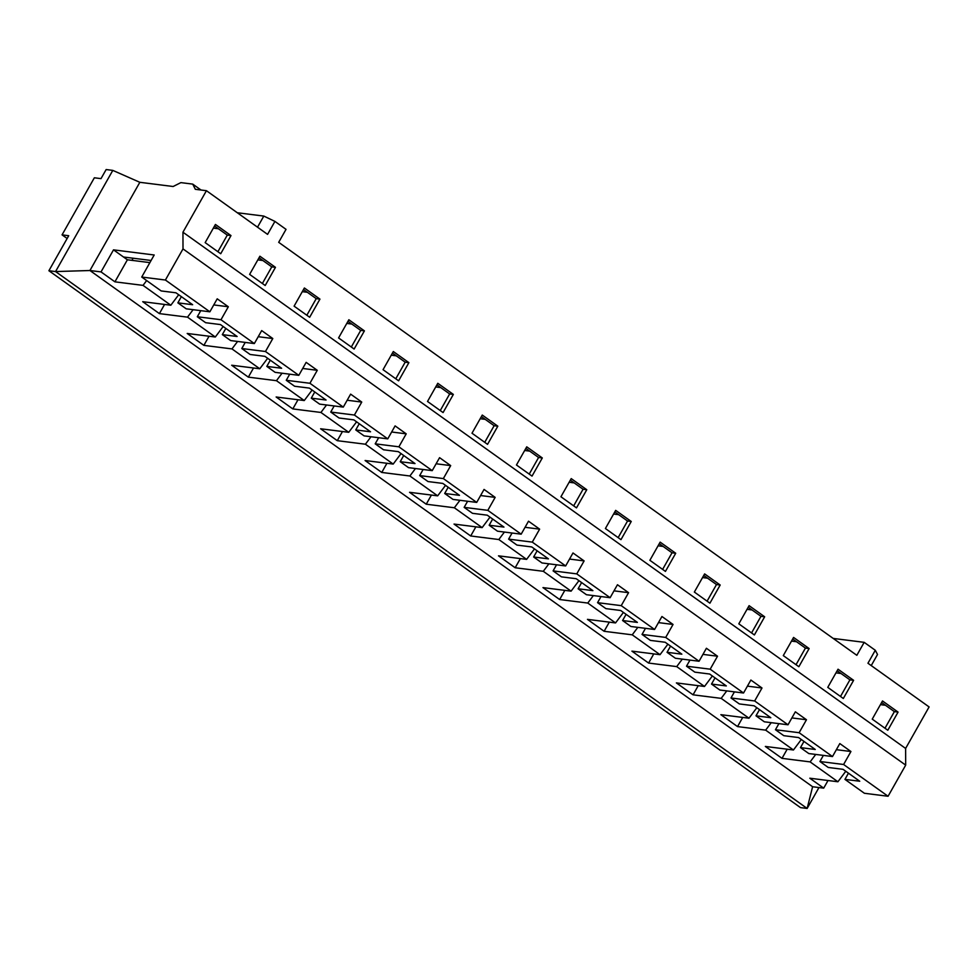 <?xml version="1.0" encoding="UTF-8"?>
<svg xmlns="http://www.w3.org/2000/svg" width="978" height="978" viewBox="0 0 978 978"><rect width="100%" height="100%" fill="white"/><g stroke="black" fill="none" stroke-linecap="round" stroke-linejoin="round"><path stroke-width="1.47" d="M67.14 238.498L62.054 234.867L94.353 177.788L101.003 178.632L106.15 169.549L112.8 170.392L139.842 182.299L173.13 186.505L180.881 182.617L192.715 184.108L195.331 189.304L206.431 190.698L267.581 234.378L274.916 221.407L286.028 229.353L278.693 242.324L856.838 655.309L864.173 642.338L875.286 650.272L867.951 663.243L929.1 706.935L905.616 748.439L905.689 765.126L888.073 796.263L864.393 793.268L844.943 779.38L859.735 781.239L843.06 769.331L828.256 767.461L819.919 761.507L843.598 764.49L888.073 796.263M286.261 380.283L309.928 383.278L343.29 407.105L319.61 404.11L311.273 398.156L326.065 400.026L309.39 388.107L294.598 386.249L286.261 380.283L289.708 374.183M330.735 412.056L354.403 415.039L387.765 438.865L364.085 435.882L355.748 429.929L370.54 431.787L353.865 419.88L339.073 418.009L330.735 412.056L334.183 405.956M375.197 443.829L398.877 446.812L432.227 470.638L408.559 467.655L400.222 461.689L415.014 463.56L398.339 451.653L383.535 449.782L375.197 443.829L378.657 437.716M419.672 475.589L443.352 478.584L476.702 502.411L453.022 499.416L444.684 493.462L459.489 495.333L442.814 483.413L428.009 481.555L419.672 475.589L423.132 469.489M464.147 507.362L487.826 510.345L521.176 534.171L497.496 531.188L489.159 525.235L503.963 527.093L487.276 515.186L472.484 513.316L464.147 507.362L467.594 501.262M508.621 539.122L532.289 542.118L565.651 565.944L541.971 562.949L533.633 556.995L548.426 558.866L531.751 546.946L516.959 545.088L508.621 539.122L512.069 533.022M553.096 570.895L576.763 573.878L610.125 597.705L586.445 594.722L578.108 588.768L592.9 590.639L576.225 578.719L561.433 576.849L553.096 570.895L556.543 564.795M597.558 602.668L621.238 605.651L654.588 629.477L630.92 626.495L622.583 620.529L637.375 622.399L620.7 610.492L605.895 608.622L597.558 602.668L601.018 596.556M642.033 634.429L665.712 637.424L699.062 661.25L675.395 658.255L667.045 652.302L681.849 654.172L665.174 642.253L650.37 640.394L642.033 634.429L645.492 628.328M686.507 666.201L710.187 669.184L743.537 693.011L719.857 690.028L711.519 684.074L726.324 685.933L709.649 674.025L694.845 672.155L686.507 666.201L689.955 660.101M730.982 697.974L754.661 700.957L788.011 724.784L764.331 721.801L755.994 715.835L770.798 717.705L754.111 705.786L739.319 703.928L730.982 697.974L734.429 691.862M775.456 729.735L799.124 732.718L832.486 756.544L808.806 753.561L800.469 747.608L815.261 749.478L798.586 737.559L783.794 735.688L775.456 729.735L778.904 723.634M270.307 360.185L266.798 366.395L275.136 372.349L298.816 375.332L265.466 351.505L272.801 338.535L261.688 330.588L254.341 343.559L230.661 340.576L222.324 334.623L237.128 336.493L220.453 324.574L205.649 322.703L197.311 316.75L220.991 319.733L254.341 343.559M266.798 366.395L281.603 368.254L264.916 356.347L250.123 354.476L241.786 348.523L265.466 351.505M133.142 258.216L131.932 260.356M223.167 326.518L215.307 337.007L187.189 333.461L203.876 345.368L231.982 348.914L237.581 341.456M206.431 190.698L182.947 232.214L183.008 248.901L165.404 280.026L141.724 277.043L154.194 254.989L113.509 249.855L101.027 271.908L114.927 281.835L143.045 285.38L170.832 305.234L142.727 301.689L159.402 313.608L187.519 317.153L193.106 309.684M187.519 317.153L215.307 337.007M267.642 358.29L259.781 368.779L231.664 365.234L248.339 377.141L276.456 380.686L282.055 373.217M231.982 348.914L259.781 368.779M312.116 390.051L304.256 400.54L276.138 396.995L292.813 408.914L320.931 412.459L326.53 404.99M276.456 380.686L304.256 400.54M356.591 421.824L348.73 432.313L320.613 428.767L337.288 440.675L365.405 444.22L371.004 436.75M320.931 412.459L348.73 432.313M401.053 453.584L393.193 464.073L365.087 460.528L381.762 472.447L409.88 475.993L415.467 468.523M365.405 444.22L393.193 464.073M445.528 485.357L437.667 495.846L409.55 492.301L426.237 504.208L454.342 507.765L459.941 500.296M409.88 475.993L437.667 495.846M490.002 517.13L482.142 527.619L454.024 524.074L470.699 535.981L498.817 539.526L504.416 532.056M454.342 507.765L482.142 527.619M534.477 548.89L526.616 559.379L498.499 555.834L515.174 567.753L543.291 571.299L548.89 563.829M498.817 539.526L526.616 559.379M578.952 580.663L571.091 591.152L542.973 587.607L559.648 599.514L587.766 603.059L593.365 595.59M543.291 571.299L571.091 591.152M623.414 612.436L615.553 622.925L587.448 619.367L604.123 631.287L632.24 634.832L637.827 627.363M587.766 603.059L615.553 622.925M667.888 644.196L660.028 654.685L631.91 651.14L648.597 663.06L676.703 666.605L682.302 659.135M632.24 634.832L660.028 654.685M712.363 675.969L704.502 686.458L676.385 682.913L693.06 694.82L721.177 698.365L726.776 690.896M676.703 666.605L704.502 686.458M756.838 707.73L748.977 718.219L720.859 714.673L737.534 726.593L765.652 730.138L771.251 722.669M721.177 698.365L748.977 718.219M801.312 739.502L793.451 749.992L765.334 746.446L782.009 758.353L810.126 761.899L815.725 754.429M765.652 730.138L793.451 749.992M828.024 780.505L823.696 788.146L812.608 786.74L807.143 808.451L818.965 787.547M197.311 316.75L200.771 310.649M181.358 296.652L177.862 302.85L186.199 308.816L209.867 311.799L165.404 280.026M241.786 348.523L245.233 342.41M225.832 328.425L222.324 334.623M314.782 391.958L311.273 398.156M359.256 423.731L355.748 429.929M403.718 455.491L400.222 461.689M448.193 487.264L444.684 493.462M492.667 519.037L489.159 525.235M537.142 550.797L533.633 556.995M581.617 582.57L578.108 588.768M626.091 614.331L622.583 620.529M670.553 646.103L667.045 652.302M715.028 677.876L711.519 684.074M759.503 709.637L755.994 715.835M819.919 761.507L823.378 755.395M803.977 741.41L800.469 747.608M845.774 771.275L837.914 781.764L809.808 778.207L823.696 788.146M810.126 761.899L837.914 781.764M141.724 277.043L161.174 290.943L175.979 292.801L192.654 304.72L177.862 302.85M101.027 271.908L89.927 270.515L139.842 182.299M48.9 270.735L800.481 807.608L807.143 808.451L55.563 271.566L48.9 270.735L68.717 235.71L62.054 234.867M112.8 170.392L55.563 271.566L89.927 270.515L812.608 786.74M178.693 294.745L170.832 305.234M143.045 285.38L146.651 280.564M151.089 260.478L123.509 257.006L113.509 249.855M848.452 773.17L844.943 779.38M309.928 383.278L317.275 370.307L306.151 362.361L298.816 375.332M354.403 415.039L361.75 402.068L350.625 394.134L343.29 407.105M398.877 446.812L406.212 433.841L395.1 425.895L387.765 438.865M443.352 478.584L450.687 465.601L439.574 457.667L432.227 470.638M487.826 510.345L495.161 497.374L484.049 489.428L476.702 502.411M532.289 542.118L539.636 529.147L528.511 521.201L521.176 534.171M576.763 573.878L584.111 560.907L572.986 552.973L565.651 565.944M621.238 605.651L628.573 592.68L617.46 584.734L610.125 597.705M665.712 637.424L673.047 624.453L661.935 616.507L654.588 629.477M710.187 669.184L717.522 656.214L706.409 648.267L699.062 661.25M754.661 700.957L761.996 687.986L750.872 680.04L743.537 693.011M799.124 732.718L806.471 719.747L795.346 711.813L788.011 724.784M843.598 764.49L850.933 751.52L839.821 743.573L832.486 756.544M183.008 248.901L905.689 765.126M220.991 319.733L228.326 306.762L217.214 298.828L209.867 311.799M182.947 232.214L905.616 748.439M309.671 317.263L319.94 299.109L304.378 287.984L294.097 306.151L309.671 317.263M354.134 349.036L364.415 330.87L348.853 319.757L338.571 337.923L354.134 349.036M398.608 380.809L408.89 362.642L393.315 351.53L383.046 369.684L398.608 380.809M443.083 412.569L453.352 394.415L437.789 383.29L427.52 401.457L443.083 412.569M487.557 444.342L497.826 426.176L482.264 415.063L471.995 433.217L487.557 444.342M532.032 476.103L542.301 457.949L526.739 446.824L516.457 464.99L532.032 476.103M576.494 507.875L586.776 489.721L571.213 478.597L560.932 496.763L576.494 507.875M620.969 539.648L631.25 521.482L615.675 510.369L605.406 528.523L620.969 539.648M665.443 571.409L675.712 553.255L660.15 542.13L649.881 560.296L665.443 571.409M709.918 603.181L720.187 585.015L704.625 573.903L694.356 592.057L709.918 603.181M754.393 634.954L764.662 616.788L749.099 605.663L738.818 623.83L754.393 634.954M798.855 666.715L809.136 648.561L793.574 637.436L783.292 655.602L798.855 666.715M843.329 698.488L853.611 680.321L838.036 669.209L827.767 687.363L843.329 698.488M887.804 730.248L898.073 712.094L882.511 700.969L872.242 719.136L887.804 730.248M265.197 285.503L275.466 267.336L259.903 256.224L249.622 274.378L265.197 285.503M220.722 253.73L230.991 235.576L215.429 224.451L205.16 242.617L220.722 253.73M164.573 304.451L159.402 313.608M149.878 262.617L127.397 259.781L114.927 281.835M127.397 259.781L123.509 257.006M787.192 749.197L782.009 758.353M742.718 717.436L737.534 726.593M698.243 685.664L693.06 694.82M653.769 653.903L648.597 663.06M609.306 622.13L604.123 631.287M564.832 590.357L559.648 599.514M520.357 558.597L515.174 567.753M475.883 526.824L470.699 535.981M431.408 495.051L426.237 504.208M386.933 463.291L381.762 472.447M342.471 431.518L337.288 440.675M297.997 399.757L292.813 408.914M253.522 367.985L248.339 377.141M209.047 336.212L203.876 345.368M218.4 228.754L213.363 228.118M214.549 226.004L227.299 235.099L217.898 251.713M227.299 235.099L230.991 235.576M262.874 260.515L257.825 259.879M259.023 257.776L271.774 266.872L262.373 283.486M307.349 292.288L302.3 291.652M303.498 289.537L316.236 298.645L306.847 315.246M351.823 324.06L346.774 323.425M347.972 321.31L360.711 330.405L351.31 347.019M396.286 355.821L391.249 355.185M392.447 353.07L405.185 362.178L395.784 378.792M440.76 387.594L435.723 386.958M436.909 384.843L449.66 393.951L440.259 410.552M485.235 419.354L480.198 418.718M481.384 416.616L494.134 425.711L484.733 442.325M529.709 451.127L524.66 450.491M525.858 448.376L538.597 457.484L529.208 474.098M574.184 482.9L569.135 482.264M570.333 480.149L583.071 489.244L573.67 505.858M618.646 514.66L613.609 514.025M614.807 511.91L627.546 521.017L618.145 537.631M663.121 546.433L658.084 545.797M659.27 543.682L672.02 552.79L662.619 569.392M707.595 578.194L702.559 577.558M703.744 575.455L716.495 584.551L707.094 601.164M752.07 609.966L747.021 609.331M748.219 607.216L760.957 616.323L751.569 632.937M796.544 641.739L791.495 641.103M792.693 638.989L805.432 648.084L796.031 664.698M841.007 673.5L835.97 672.864M837.168 670.749L849.906 679.857L840.505 696.47M885.481 705.272L880.444 704.637M881.643 702.522L894.381 711.629L884.98 728.231M271.774 266.872L275.466 267.336M894.381 711.629L898.073 712.094M849.906 679.857L853.611 680.321M805.432 648.084L809.136 648.561M760.957 616.323L764.662 616.788M716.495 584.551L720.187 585.015M672.02 552.79L675.712 553.255M627.546 521.017L631.25 521.482M583.071 489.244L586.776 489.721M538.597 457.484L542.301 457.949M494.134 425.711L497.826 426.176M449.66 393.951L453.352 394.415M405.185 362.178L408.89 362.642M360.711 330.405L364.415 330.87M316.236 298.645L319.94 299.109M213.754 304.928L228.326 306.762M258.229 336.701L272.801 338.535M836.373 749.686L850.933 751.52M791.899 717.913L806.471 719.747M747.424 686.14L761.996 687.986M702.95 654.38L717.522 656.214M658.475 622.607L673.047 624.453M614.001 590.846L628.573 592.68M569.538 559.074L584.111 560.907M525.064 527.301L539.636 529.147M480.589 495.54L495.161 497.374M436.115 463.768L450.687 465.601M391.64 431.995L406.212 433.841M347.178 400.234L361.75 402.068M302.703 368.461L317.275 370.307M200.991 190.013L192.715 184.108M237.275 212.739L263.803 216.077L257.52 227.189M263.803 216.077L274.916 221.407M833.207 638.426L864.173 642.338M875.286 650.272L877.523 654.478L871.239 665.59"/></g></svg>
